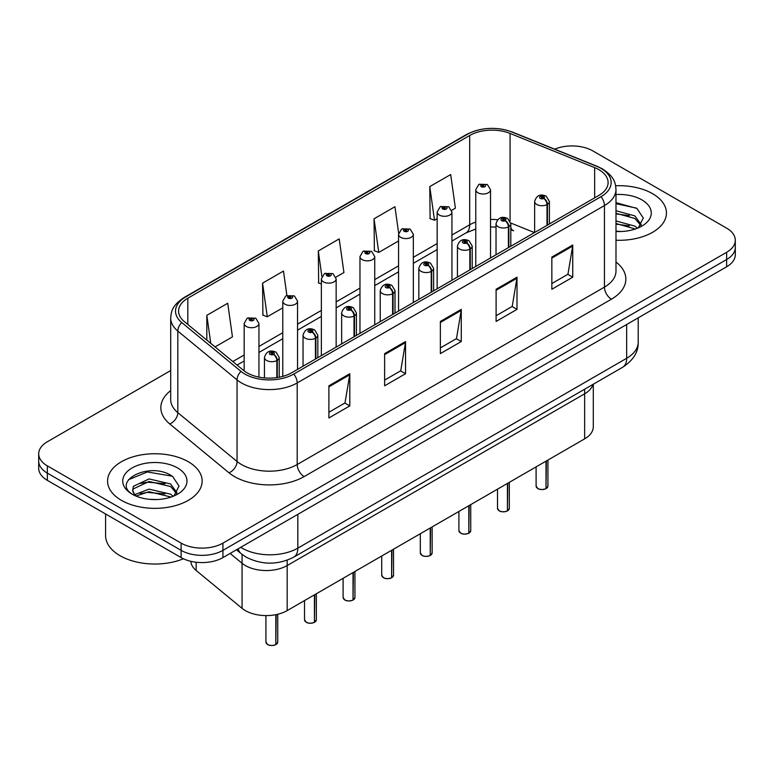 <?xml version="1.0" encoding="UTF-8"?>
<svg xmlns="http://www.w3.org/2000/svg" width="774" height="774" viewBox="0 0 774 774"><rect width="100%" height="100%" fill="white"/><g stroke="black" fill="none" stroke-linecap="round" stroke-linejoin="round"><path stroke-width="1.16" d="M584.641 389.216L584.641 393.811A29.557 17.067 180 0 0 592.932 384.426A29.557 17.067 180 0 1 584.641 393.811L287.173 565.552A29.557 17.067 180 0 1 242.059 563.269L230.13 553.439L242.059 563.269L242.059 608.325L196.151 570.467A29.557 17.067 180 0 1 190.83 561.314M593.3 384.214L593.3 426.793A29.557 17.067 180 0 1 584.641 438.858L287.173 610.599A29.557 17.067 180 0 1 242.059 608.325M584.641 438.858L584.641 393.811L287.173 565.552A29.557 17.067 180 0 1 242.059 563.269L242.059 554.407M510.811 227.527A17.734 8.301 -68 0 0 513.607 230.797L513.143 230.613M652.579 193.684A47.291 27.303 0 0 0 615.64 185.77A47.291 27.303 0 0 1 652.579 193.684A47.291 27.303 0 0 1 666.433 212.995A47.291 27.303 0 0 0 652.579 193.684M188.305 461.739A47.291 27.303 0 0 0 136.756 455.818A47.291 27.303 0 0 0 107.567 481.051A47.291 27.303 0 0 0 121.421 500.352A47.291 27.303 0 0 0 172.96 506.273A47.291 27.303 0 0 0 202.149 481.051A47.291 27.303 0 0 0 188.305 461.739A47.291 27.303 0 0 0 136.756 455.818A47.291 27.303 0 0 0 107.567 481.051A47.291 27.303 0 0 0 121.421 500.352A47.291 27.303 0 0 0 172.96 506.273A47.291 27.303 0 0 0 202.149 481.051A47.291 27.303 0 0 0 188.305 461.739M598.863 169.67A31.531 18.199 180 0 1 608.103 182.548A31.531 18.199 180 0 1 598.863 195.416L291.624 372.807A31.531 18.199 180 0 1 243.5 370.369L184.28 321.539A31.531 18.199 180 0 1 178.571 311.1A31.531 18.199 180 0 1 187.811 298.232L469.702 135.479A31.531 18.199 180 0 1 510.076 133.438L594.655 167.629A31.531 18.199 180 0 1 598.863 169.67M601.03 168.422A34.588 19.969 0 0 0 596.415 166.187L511.837 131.996A34.588 19.969 0 0 0 467.535 134.231L185.654 296.984A34.588 19.969 0 0 0 181.774 322.555L240.995 371.385A34.588 19.969 0 0 0 293.781 374.055L601.03 196.664A34.588 19.969 0 0 0 601.03 168.422M170.696 370.543L47.359 441.751A29.557 17.067 0 0 0 38.7 453.816L38.7 468.299A29.557 17.067 0 0 0 47.359 480.364L181.126 557.59L181.126 550.353A29.557 17.067 0 0 0 222.931 550.353L726.641 259.532A29.557 17.067 0 0 0 735.3 247.467A29.557 17.067 0 0 1 726.641 259.532L222.931 550.353A29.557 17.067 0 0 1 181.126 550.353L47.359 473.127L181.126 550.353L181.126 543.116A29.557 17.067 0 0 0 222.931 543.116L726.641 252.295A29.557 17.067 0 0 0 735.3 240.23A29.557 17.067 0 0 0 726.641 228.156L592.874 150.93A29.557 17.067 0 0 0 554.687 149.159M38.7 461.052A29.557 17.067 0 0 0 47.359 473.127A29.557 17.067 0 0 1 38.7 461.052M328.892 385.8L328.892 417.979L349.8 405.905L349.8 373.726L328.892 385.8M328.892 412.271L344.991 402.973L349.713 374.8A7.885 4.547 -120 0 0 349.8 373.726M344.856 403.051L349.8 405.905M384.63 353.621L384.63 385.8L405.528 373.726L405.528 341.547L384.63 353.621M384.63 380.092L400.729 370.794L405.45 342.621A7.885 4.547 -120 0 0 405.528 341.547M400.584 370.872L405.528 373.726M551.843 257.084L551.843 289.263L572.741 277.189L572.741 245.01L551.843 257.084M551.843 283.555L567.942 274.257L572.654 246.084A7.885 4.547 -120 0 0 572.741 245.01M567.797 274.335L572.741 277.189M496.105 289.263L496.105 321.442L517.003 309.368L517.003 277.189L496.105 289.263M496.105 315.734L512.204 306.436L516.916 278.263A7.885 4.547 -120 0 0 517.003 277.189M512.059 306.514L517.003 309.368M440.367 321.442L440.367 353.621L461.265 341.547L461.265 309.368L440.367 321.442M440.367 347.913L456.466 338.615L461.188 310.442A7.885 4.547 -120 0 0 461.265 309.368M456.321 338.693L461.265 341.547M615.988 240.24A47.291 27.303 0 0 0 666.433 212.995A47.291 27.303 0 0 1 615.988 240.24M38.7 453.816A29.557 17.067 0 0 0 47.359 465.88L181.126 543.116M215.056 346.926L232.452 336.884L227.73 303.253L206.832 315.328L206.832 340.134M398.658 233.235L394.943 206.716L374.045 218.79L374.374 250.776M451.677 210.315L455.393 208.167L450.681 174.537L429.773 186.611L430.112 218.597M286.893 295.436L283.468 271.074L262.57 283.149L262.908 315.134M335.887 277.16L343.927 272.525L339.206 238.895L318.308 250.969L318.646 282.955M321.365 283.971L318.308 282.829M318.308 250.969L321.887 276.482M374.045 218.79L378.757 252.411L398.562 240.975M378.757 252.411L374.045 250.65M429.773 186.611L434.495 220.232L437.155 218.694M434.495 220.232L429.773 218.471M262.57 283.149L267.291 316.769L282.771 307.829M267.291 316.769L262.57 315.008M206.832 315.328L210.77 343.385M181.126 557.59A29.557 17.067 0 0 0 222.931 557.59L726.641 266.778A29.557 17.067 0 0 0 735.3 254.704L735.3 240.23M545.97 488.684C542.458 489.816 539.759 489.778 537.882 488.578L536.101 486.082A5.911 3.415 0 0 0 537.833 488.491A5.911 3.415 0 0 0 546.009 488.597L545.873 488.675A5.718 3.299 180 0 1 537.978 488.568M546.009 488.355L546.376 460.956M547.46 225.089L547.46 204.336A4.925 2.97 -122.2 0 0 543.832 198.386A2.467 1.422 0 0 0 543.754 196.422A2.467 1.422 0 0 0 540.271 196.422A2.467 1.422 0 0 0 540.271 198.434A2.467 1.422 0 0 0 543.677 198.473L542.68 197.844A0.987 0.571 180 0 1 541.636 196.906A0.987 0.571 180 0 1 542.738 197.815L543.832 198.386M543.677 198.473A4.925 2.719 62.1 0 1 547.005 204.597A7.392 4.267 180 0 1 536.788 204.471A7.392 4.267 180 0 1 534.631 201.453C536.517 195.387 540.378 193.626 546.221 196.18L549.405 201.453A7.392 4.267 180 0 1 547.46 204.336M547.005 225.36L547.005 204.597M546.009 488.597L546.009 461.169M490.532 257.965L490.532 189.746A7.392 4.267 180 0 1 485.975 193.684A7.392 4.267 180 0 1 477.916 192.765A7.392 4.267 180 0 1 475.758 189.746L478.7 184.618A4.925 2.97 57.8 0 1 481.331 184.763A2.467 1.422 0 0 0 481.399 186.727A2.467 1.422 0 0 0 484.882 186.727A2.467 1.422 0 0 0 484.882 184.715A2.467 1.422 0 0 0 481.476 184.676L482.483 185.305A0.987 0.571 180 0 1 483.518 186.244A0.987 0.571 180 0 1 482.415 185.334L481.331 184.763M482.483 186.137L482.483 185.305M481.476 184.676A4.925 2.719 -117.9 0 0 479.174 184.338A4.925 2.719 -117.9 0 0 478.961 184.483M482.415 186.108L482.415 185.334M507.376 510.966C503.864 512.098 501.165 512.069 499.278 510.869L497.508 508.363A5.911 3.415 0 0 0 499.24 510.772A5.911 3.415 0 0 0 507.415 510.879L507.28 510.956A5.718 3.299 180 0 1 499.375 510.859M507.415 510.637L507.773 483.237M508.866 247.38L508.866 226.618A4.925 2.97 -122.2 0 0 505.238 220.677A2.467 1.422 0 0 0 505.161 218.703A2.467 1.422 0 0 0 501.678 218.703A2.467 1.422 0 0 0 501.678 220.716A2.467 1.422 0 0 0 505.083 220.764L504.087 220.135A0.987 0.571 180 0 1 503.042 219.187A0.987 0.571 180 0 1 504.145 220.097L505.238 220.677M505.083 220.764A4.925 2.719 62.1 0 1 508.412 226.879A7.392 4.267 180 0 1 498.195 226.753A7.392 4.267 180 0 1 496.028 223.734C497.914 217.668 501.784 215.917 507.628 218.462L510.811 223.734A7.392 4.267 180 0 1 508.866 226.618M508.412 247.641L508.412 226.879M507.415 510.879L507.415 483.45M468.773 533.247C465.261 534.379 462.571 534.35 460.685 533.151L458.914 530.645A5.911 3.415 0 0 0 460.646 533.063A5.911 3.415 0 0 0 468.812 533.16L468.686 533.238A5.718 3.299 180 0 1 460.782 533.141M468.812 532.918L469.179 505.519M470.273 269.662L470.273 248.899A4.925 2.97 -122.2 0 0 466.635 242.959A2.467 1.422 0 0 0 466.567 240.995A2.467 1.422 0 0 0 463.084 240.995A2.467 1.422 0 0 0 463.084 242.997A2.467 1.422 0 0 0 466.49 243.046L465.484 242.417A0.987 0.571 180 0 1 464.448 241.469A0.987 0.571 180 0 1 465.551 242.378L466.635 242.959M466.49 243.046A4.925 2.719 62.1 0 1 469.818 249.16A7.392 4.267 180 0 1 459.601 249.034A7.392 4.267 180 0 1 457.434 246.016C459.321 239.959 463.181 238.198 469.025 240.743L472.208 246.016A7.392 4.267 180 0 1 470.273 248.899M469.818 269.923L469.818 249.16M468.812 533.16L468.812 505.732M430.18 555.539C426.668 556.67 423.968 556.632 422.082 555.432L420.311 552.926A5.911 3.415 0 0 0 422.043 555.345A5.911 3.415 0 0 0 430.218 555.442L430.083 555.519A5.718 3.299 180 0 1 422.188 555.422M430.218 555.2L430.586 527.81M431.669 291.943L431.669 271.181A4.925 2.97 -122.2 0 0 428.041 265.24A2.467 1.422 0 0 0 427.964 263.276A2.467 1.422 0 0 0 424.481 263.276A2.467 1.422 0 0 0 424.481 265.288A2.467 1.422 0 0 0 427.887 265.327L426.89 264.698A0.987 0.571 180 0 1 425.845 263.75A0.987 0.571 180 0 1 426.948 264.66L428.041 265.24M427.887 265.327A4.925 2.719 62.1 0 1 431.215 271.451A7.392 4.267 180 0 1 420.998 271.316A7.392 4.267 180 0 1 418.831 268.297C420.727 262.241 424.587 260.48 430.431 263.034L433.614 268.297A7.392 4.267 180 0 1 431.669 271.181M431.215 292.204L431.215 271.451M430.218 555.442L430.218 528.013M391.576 577.82C388.074 578.952 385.375 578.913 383.488 577.714L381.717 575.217A5.911 3.415 0 0 0 383.449 577.627A5.911 3.415 0 0 0 391.625 577.733L391.489 577.81A5.718 3.299 180 0 1 383.585 577.704M391.625 577.491L391.983 550.091M393.076 314.225L393.076 293.472A4.925 2.97 -122.2 0 0 389.448 287.522A2.467 1.422 0 0 0 389.37 285.558A2.467 1.422 0 0 0 385.887 285.558A2.467 1.422 0 0 0 385.887 287.57A2.467 1.422 0 0 0 389.293 287.609L388.296 286.98A0.987 0.571 180 0 1 387.252 286.041A0.987 0.571 180 0 1 388.354 286.951L389.448 287.522M389.293 287.609A4.925 2.719 62.1 0 1 392.621 293.733A7.392 4.267 180 0 1 382.404 293.607A7.392 4.267 180 0 1 380.237 290.589C382.124 284.522 385.994 282.762 391.828 285.316L395.021 290.589A7.392 4.267 180 0 1 393.076 293.472M392.621 314.496L392.621 293.733M391.625 577.733L391.625 550.304M451.939 280.246L451.939 212.028A7.392 4.267 180 0 1 447.372 215.975A7.392 4.267 180 0 1 439.322 215.046A7.392 4.267 180 0 1 437.155 212.028L440.106 206.9A4.925 2.97 57.8 0 1 442.728 207.045A2.467 1.422 0 0 0 442.805 209.009A2.467 1.422 0 0 0 446.288 209.009A2.467 1.422 0 0 0 446.288 206.997A2.467 1.422 0 0 0 442.883 206.958L443.879 207.587A0.987 0.571 180 0 1 444.924 208.535A0.987 0.571 180 0 1 443.85 208.409L442.728 207.045M443.879 208.429L443.879 207.587M442.883 206.958A4.925 2.719 -117.9 0 0 440.58 206.629A4.925 2.719 -117.9 0 0 440.367 206.764M443.85 208.409A0.987 0.571 180 0 1 443.821 207.625M413.335 302.528L413.335 234.309A7.392 4.267 180 0 1 408.778 238.257A7.392 4.267 180 0 1 400.729 237.328A7.392 4.267 180 0 1 398.562 234.309L401.512 229.181A4.925 2.97 57.8 0 1 404.134 229.327A2.467 1.422 0 0 0 404.212 231.3A2.467 1.422 0 0 0 407.695 231.3A2.467 1.422 0 0 0 407.695 229.288A2.467 1.422 0 0 0 404.289 229.239L405.286 229.868A0.987 0.571 180 0 1 406.331 230.816A0.987 0.571 180 0 1 405.228 229.907L404.134 229.327M405.286 230.71L405.286 229.868M404.289 229.239A4.925 2.719 -117.9 0 0 401.987 228.911A4.925 2.719 -117.9 0 0 401.764 229.046M405.228 230.671L405.228 229.907M374.742 324.809L374.742 256.6A7.392 4.267 180 0 1 370.185 260.538A7.392 4.267 180 0 1 362.126 259.609A7.392 4.267 180 0 1 359.968 256.6L362.909 251.473A4.925 2.97 57.8 0 1 365.541 251.618A2.467 1.422 0 0 0 365.609 253.582A2.467 1.422 0 0 0 369.092 253.582A2.467 1.422 0 0 0 369.092 251.569A2.467 1.422 0 0 0 365.686 251.531L366.692 252.16A0.987 0.571 180 0 1 367.727 253.098A0.987 0.571 180 0 1 366.653 252.972L366.624 252.189L365.541 251.618M366.692 252.992L366.692 252.16M365.686 251.531A4.925 2.719 -117.9 0 0 363.383 251.192A4.925 2.719 -117.9 0 0 363.17 251.337M366.653 252.972A0.987 0.571 180 0 1 366.624 252.189M615.988 231.184L621.27 231.503M615.988 220.967L634.893 226.124L637.495 228.214M615.988 223.522L635.357 229.007M615.988 210.751L634.893 215.907L641.288 224.75M615.988 213.305L634.893 218.462L640.785 225.408M615.988 231.455A32.131 18.547 0 0 0 641.859 226.114A32.131 18.547 0 0 0 641.859 199.876A32.131 18.547 0 0 0 615.988 194.535M638.26 227.904L643.291 218.026L636.925 208.429L615.988 202.682M615.988 203.668L636.489 208.138M615.988 213.885L629.378 215.646M615.988 224.102L629.378 225.863M105.593 513.984L105.593 535.589A49.265 28.444 0 0 0 120.028 555.703A49.265 28.444 0 0 0 183.399 558.78M149.479 499.336L156.987 499.549M134.744 494.615L149.092 489.149L170.609 494.18L173.212 496.269M136.069 495.999L149.092 491.703L171.083 497.053M134.976 495.612L132.673 490.213A22.272 12.858 0 0 0 136.263 496.173M132.673 490.213L133.341 486.324L149.092 478.932L170.609 483.963L177.004 492.796M132.722 490.532L133.341 488.878L149.092 481.486L170.609 486.517L176.501 493.464M173.976 495.95L179.007 486.072L172.641 476.484C150.098 460.278 110.043 481.631 133.176 494.721L133.283 494.789M177.575 467.931A32.131 18.547 0 0 0 132.141 467.931A32.131 18.547 0 0 0 132.141 494.16A32.131 18.547 0 0 0 177.575 494.16A32.131 18.547 0 0 0 177.575 467.931M128.474 479.706L147.341 471.956L172.205 476.184M140.258 483.46L147.341 482.173L165.094 483.702M140.258 493.677L147.341 492.39L165.094 493.918M352.983 600.102C349.471 601.234 346.771 601.204 344.894 600.005L343.114 597.499A5.911 3.415 0 0 0 344.846 599.908A5.911 3.415 0 0 0 353.021 600.014L352.886 600.092A5.718 3.299 180 0 1 344.991 599.995M353.021 599.773L353.389 572.373M354.482 336.516L354.482 315.753A4.925 2.97 -122.2 0 0 350.845 309.813A2.467 1.422 0 0 0 350.767 307.839A2.467 1.422 0 0 0 347.284 307.839A2.467 1.422 0 0 0 347.284 309.852A2.467 1.422 0 0 0 350.69 309.9L349.693 309.271A0.987 0.571 180 0 1 348.648 308.323A0.987 0.571 180 0 1 349.761 309.232L350.845 309.813M350.69 309.9A4.925 2.719 62.1 0 1 354.018 316.015A7.392 4.267 180 0 1 343.801 315.889A7.392 4.267 180 0 1 341.644 312.87C343.53 306.804 347.391 305.053 353.234 307.597L356.417 312.87A7.392 4.267 180 0 1 354.482 315.753M354.018 336.777L354.018 316.015M353.021 600.014L353.021 572.586M314.389 622.393C310.877 623.515 308.178 623.486 306.291 622.286L304.521 619.781A5.911 3.415 0 0 0 306.252 622.199A5.911 3.415 0 0 0 314.428 622.296L314.292 622.373A5.718 3.299 180 0 1 306.388 622.277M314.428 622.054L314.795 594.655M315.879 358.797L315.879 338.035A4.925 2.97 -122.2 0 0 312.251 332.094A2.467 1.422 0 0 0 312.174 330.13A2.467 1.422 0 0 0 308.691 330.13A2.467 1.422 0 0 0 308.691 332.133A2.467 1.422 0 0 0 312.096 332.181L311.1 331.553A0.987 0.571 180 0 1 310.055 330.604A0.987 0.571 180 0 1 311.158 331.514L312.251 332.094M312.096 332.181A4.925 2.719 62.1 0 1 315.424 338.296A7.392 4.267 180 0 1 305.208 338.17A7.392 4.267 180 0 1 303.04 335.152C304.927 329.095 308.797 327.334 314.641 329.879L317.824 335.152A7.392 4.267 180 0 1 315.879 338.035M315.424 359.059L315.424 338.296M314.428 622.296L314.428 594.867M275.786 644.674C272.274 645.806 269.584 645.768 267.698 644.568L265.927 642.062A5.911 3.415 0 0 0 267.659 644.481A5.911 3.415 0 0 0 275.825 644.578L275.699 644.655A5.718 3.299 180 0 1 267.794 644.558M275.825 644.336L276.192 614.614M277.286 377.548L277.286 360.316A4.925 2.97 -122.2 0 0 273.648 354.376A2.467 1.422 0 0 0 273.58 352.412A2.467 1.422 0 0 0 270.097 352.412A2.467 1.422 0 0 0 270.097 354.424A2.467 1.422 0 0 0 273.503 354.463L272.496 353.834A0.987 0.571 180 0 1 271.461 352.886A0.987 0.571 180 0 1 272.564 353.795L273.648 354.376M273.503 354.463A4.925 2.719 62.1 0 1 276.831 360.587A7.392 4.267 180 0 1 266.614 360.452A7.392 4.267 180 0 1 264.447 357.433C266.333 351.377 270.203 349.616 276.037 352.17L279.221 357.433A7.392 4.267 180 0 1 277.286 360.316M276.831 377.615L276.831 360.587M275.825 644.578L275.825 614.682M336.148 347.1L336.148 278.882A7.392 4.267 180 0 1 331.582 282.82A7.392 4.267 180 0 1 323.532 281.9A7.392 4.267 180 0 1 321.365 278.882L324.316 273.754A4.925 2.97 57.8 0 1 326.938 273.899A2.467 1.422 0 0 0 327.015 275.863A2.467 1.422 0 0 0 330.498 275.863A2.467 1.422 0 0 0 330.498 273.851A2.467 1.422 0 0 0 327.092 273.812L328.089 274.441A0.987 0.571 180 0 1 329.134 275.38A0.987 0.571 180 0 1 328.06 275.263L328.089 274.441M327.092 273.812A4.925 2.719 -117.9 0 0 324.79 273.474A4.925 2.719 -117.9 0 0 324.567 273.619M328.031 275.244L328.031 274.47L326.938 273.899M328.06 275.263A0.987 0.571 180 0 1 328.031 274.47M297.545 369.382L297.545 301.163A7.392 4.267 180 0 1 292.988 305.111A7.392 4.267 180 0 1 284.929 304.182A7.392 4.267 180 0 1 282.771 301.163L285.712 296.036A4.925 2.97 57.8 0 1 288.344 296.181A2.467 1.422 0 0 0 288.421 298.145A2.467 1.422 0 0 0 291.904 298.145A2.467 1.422 0 0 0 291.904 296.132A2.467 1.422 0 0 0 288.499 296.094L289.495 296.723A0.987 0.571 180 0 1 290.531 297.671A0.987 0.571 180 0 1 289.466 297.545L289.495 296.723M288.499 296.094A4.925 2.719 -117.9 0 0 286.187 295.765A4.925 2.719 -117.9 0 0 285.974 295.9M289.428 297.526L288.344 296.181M289.466 297.545A0.987 0.571 180 0 1 289.428 296.761M258.951 377.122L258.951 323.445A7.392 4.267 180 0 1 254.385 327.392A7.392 4.267 180 0 1 246.335 326.464A7.392 4.267 180 0 1 244.168 323.445L247.119 318.317A4.925 2.97 57.8 0 1 249.741 318.462A2.467 1.422 0 0 0 249.818 320.436A2.467 1.422 0 0 0 253.301 320.436A2.467 1.422 0 0 0 253.301 318.424A2.467 1.422 0 0 0 249.896 318.375L250.892 319.004A0.987 0.571 180 0 1 251.937 319.952A0.987 0.571 180 0 1 250.834 319.043L249.741 318.462M250.892 319.846L250.892 319.004M249.896 318.375A4.925 2.719 -117.9 0 0 247.593 318.046A4.925 2.719 -117.9 0 0 247.38 318.182M250.834 319.807L250.834 319.043M196.151 562.253L196.151 570.467M287.173 560.202L287.173 610.599M615.988 262.018A49.265 28.444 180 0 1 611.412 299.199L304.163 476.581A9.849 5.689 60 0 1 297.197 464.516L604.446 287.125A39.416 22.756 0 0 0 615.988 271.035L615.988 189.466A39.416 22.756 180 0 1 604.446 205.555A9.849 5.689 -120 0 0 601.03 196.664M304.163 476.581A49.265 28.444 180 0 1 234.493 476.581A49.265 28.444 180 0 1 228.969 472.788L169.748 423.949A49.265 28.444 180 0 1 170.696 390.57M241.459 464.516A39.416 22.756 0 0 0 297.197 464.516L297.197 382.937A39.416 22.756 180 0 1 237.047 379.899L177.817 331.069A39.416 22.756 180 0 1 170.696 318.017L170.696 399.597A39.416 22.756 0 0 0 177.817 412.648L237.047 461.478A39.416 22.756 0 0 0 241.459 464.516M615.988 189.466C615.359 182.654 614.653 176.994 602.404 168.867L597.218 166.352A9.849 4.615 112 0 0 596.415 166.187M597.218 166.352L512.64 132.16C496.318 126.385 480.828 127.217 466.171 134.676A9.849 5.689 60 0 1 467.535 134.231M185.654 296.984A9.849 5.689 -120 0 0 184.28 297.419C172.002 305.575 171.325 311.225 170.696 318.017M181.774 322.555A9.849 6.589 129.5 0 0 177.817 331.069L177.817 412.648A9.849 6.589 -50.5 0 1 169.748 423.949M512.64 132.16A9.849 4.615 112 0 0 511.837 131.996M240.995 371.385A9.849 6.589 129.5 0 0 237.047 379.899L237.047 461.478A9.849 6.589 -50.5 0 1 228.969 472.788M293.781 374.055A9.849 5.689 60 0 1 297.197 382.937L604.446 205.555L604.446 287.125A9.849 5.689 60 0 0 611.412 299.199M222.931 543.116L222.931 557.59M726.641 252.295L726.641 266.778M47.359 465.88L47.359 480.364M187.811 298.232L187.811 324.451M594.655 167.629L594.655 197.844M510.076 133.438L510.076 220.919M534.466 232.597L510.763 223.018M497.614 219.739A31.531 18.199 0 0 0 490.532 219.468M475.758 222.051A31.531 18.199 0 0 0 469.702 224.779L451.939 235.035M469.702 135.479L469.702 224.779A17.734 10.236 60 0 1 466.025 232.897L451.939 241.033M437.155 243.568L413.335 257.316M398.562 265.85L374.742 279.608M359.968 288.131L336.148 301.889M321.365 310.422L297.545 324.171M282.771 332.704L258.951 346.452M244.168 354.985L232.8 361.555M440.367 322.458L461.188 310.442M496.105 290.279L516.916 278.263M551.843 258.1L572.654 246.084M384.63 354.637L405.45 342.621M328.892 386.816L349.713 374.8M240.724 547.315A39.416 22.756 0 0 0 242.088 548.137A39.416 22.756 0 0 0 297.826 548.137L626.669 358.285A39.416 22.756 0 0 0 638.211 342.195C638.502 351.977 633.287 360.345 622.586 367.302L293.743 557.164A19.708 11.378 60 0 0 297.826 548.137L297.826 514.352M626.669 324.5L626.669 358.285A19.708 11.378 60 0 1 622.586 367.302M238.15 548.805A19.708 13.177 129.5 0 0 241.275 553.778L236.438 549.792M546.376 488.384A5.911 3.415 0 0 0 547.924 486.082L547.924 460.056M507.773 510.666A5.911 3.415 0 0 0 509.331 508.363L509.331 482.337M469.179 532.947A5.911 3.415 0 0 0 470.737 530.645L470.737 504.629M430.586 555.239A5.911 3.415 0 0 0 432.134 552.926L432.134 526.91M391.983 577.52A5.911 3.415 0 0 0 393.54 575.217L393.54 549.192M353.389 599.802A5.911 3.415 0 0 0 354.937 597.499L354.937 571.473M314.795 622.083A5.911 3.415 0 0 0 316.343 619.781L316.343 593.764M276.192 644.374A5.911 3.415 0 0 0 277.75 642.062L277.75 614.266M466.171 134.676L184.28 297.419M513.607 230.797L510.811 229.772M496.028 227.063L490.532 226.956M475.758 229.007L466.025 232.897M437.155 249.567L413.335 263.315M398.562 271.848L374.742 285.606M359.968 294.13L336.148 307.888M321.365 316.421L297.545 330.169M282.771 338.702L258.951 352.451M244.168 360.984L237.076 365.076M293.743 557.164C277.885 565.126 262.028 565.126 246.171 557.164L241.275 553.778M638.211 342.195L638.211 317.833M536.101 486.082L536.101 466.886M534.631 232.51L534.631 201.453M549.405 223.976L549.405 201.453M547.924 486.082L546.338 488.471M490.532 189.746L487.349 184.473L479.174 184.338M475.758 266.498L475.758 189.746M497.508 508.363L497.508 489.168M496.028 254.791L496.028 223.734M510.811 246.258L510.811 223.734M509.331 508.363L507.734 510.753M458.914 530.645L458.914 511.45M457.434 277.073L457.434 246.016M472.208 268.539L472.208 246.016M470.737 530.645L469.141 533.044M420.311 552.926L420.311 533.731M418.831 299.354L418.831 268.297M433.614 290.821L433.614 268.297M432.134 552.926L430.547 555.326M381.717 575.217L381.717 556.022M380.237 321.645L380.237 290.589M395.021 313.112L395.021 290.589M393.54 575.217L391.944 577.607M451.939 212.028L448.756 206.755L440.58 206.629M437.155 288.779L437.155 212.028M413.335 234.309L410.152 229.036L401.987 228.911M398.562 311.061L398.562 234.309M374.742 256.6L371.559 251.327L363.383 251.192M359.968 333.342L359.968 256.6M343.114 597.499L343.114 578.304M341.644 343.927L341.644 312.87M356.417 335.394L356.417 312.87M354.937 597.499L353.35 599.889M304.521 619.781L304.521 600.585M303.04 366.208L303.04 335.152M317.824 357.675L317.824 335.152M316.343 619.781L314.747 622.18M265.927 642.062L265.927 615.601M264.447 377.915L264.447 357.433M279.221 377.219L279.221 357.433M277.75 642.062L276.154 644.461M336.148 278.882L332.965 273.609L324.79 273.474M321.365 355.634L321.365 278.882M297.545 301.163L294.362 295.891L286.187 295.765M282.771 376.396L282.771 301.163M258.951 323.445L255.768 318.172L247.593 318.046M244.168 370.901L244.168 323.445"/></g></svg>
